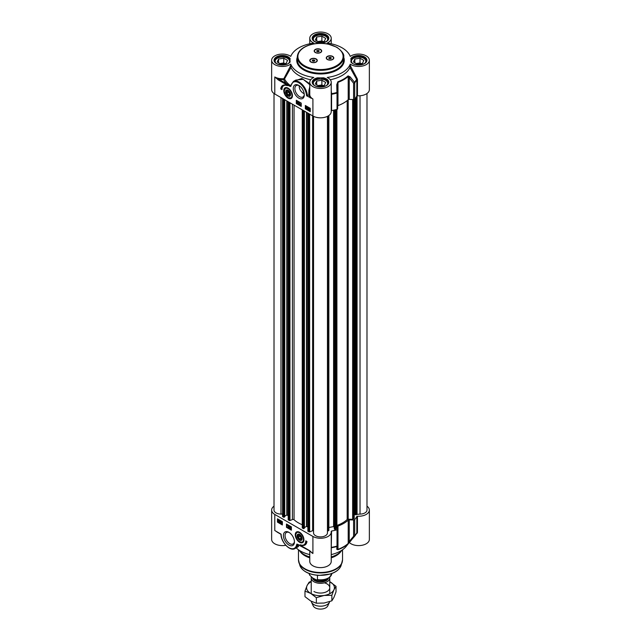 <?xml version="1.0" encoding="UTF-8"?>
<svg xmlns="http://www.w3.org/2000/svg" width="641" height="641" viewBox="0 0 641 641"><rect width="100%" height="100%" fill="white"/><g stroke="black" fill="none" stroke-linecap="round" stroke-linejoin="round"><path stroke-width="0.96" d="M313.938 591.491A9.278 5.36 0 0 0 328.112 590.762A9.278 5.36 0 0 0 324.378 582.837M311.222 581.716A13.918 8.037 0 0 0 307.055 585.626A13.918 8.037 0 0 0 310.661 593.382A13.918 8.037 0 0 0 324.106 595.465A13.918 8.037 0 0 0 333.945 589.784A13.918 8.037 0 0 0 330.339 582.02A13.918 8.037 0 0 0 329.778 581.716L336.02 586.315L333.945 589.784L331.862 595.281L324.106 595.465L316.342 597.676L310.661 593.382L304.98 591.122L307.055 585.626L309.138 582.156L311.222 581.379M304.98 591.122L304.98 596.667L310.661 600.962L316.342 603.221L324.106 603.037L331.862 600.825L333.945 597.356L336.02 591.859L336.02 586.315M316.342 597.676L316.342 603.221M331.862 595.281L331.862 600.825M354.048 518.216L352.638 519.338L348.215 519.21A1.162 0.673 0 0 0 347.174 519.522A31.313 18.076 180 0 1 336.91 525.452A1.162 0.673 0 0 0 336.589 525.62M354.914 514.186L354.217 514.058M366.989 93.498L366.989 510.052A6.955 4.014 180 0 1 360.026 514.074L354.914 514.579L354.922 98.882M282.561 514.074L280.974 514.074A6.955 4.014 180 0 1 274.011 510.052L274.011 93.498M284.66 516.726L283.683 517.295L282.665 516.326M288.202 515.644L286.791 515.027L284.732 516.213M302.248 524.739A31.313 18.076 180 0 1 294.051 519.731A1.162 0.673 0 0 0 292.408 519.547L289.964 520.532L288.274 519.763M304.347 528.096L303.361 528.657L302.352 527.687M307.888 527.014L306.478 526.389L304.411 527.583M313.545 530.964L312.632 530.692L309.643 531.894L307.952 531.125M328.849 115.516L328.857 530.564L327.455 531.165L327.455 116.341L327.455 532.871A6.955 4.014 180 0 1 320.5 536.894A6.955 4.014 180 0 1 313.545 532.871L313.545 116.341M334.29 527.399L333.592 526.606L328.857 527.495M336.589 528.625L336.589 109.475L336.589 528.625L335.459 529.418L334.298 528.857M329.738 577.469A9.278 5.36 180 0 1 329.778 577.966A9.278 5.36 180 0 1 324.05 582.917A9.278 5.36 180 0 1 313.938 581.756A9.278 5.36 180 0 1 311.222 577.966A9.278 5.36 180 0 1 311.334 577.148M317.447 575.33L317.447 579.592L316.574 579.993L312.776 578.03L309.611 575.073L309.611 573.679M309.194 573.31L309.611 575.073A11.306 6.53 180 0 1 309.202 573.527M329.674 601.635A9.278 5.36 180 0 1 329.466 602.22A9.278 5.36 180 0 1 322.912 606.017A9.278 5.36 180 0 1 313.938 604.631A9.278 5.36 180 0 1 311.534 602.22A9.278 5.36 180 0 1 311.254 601.29M329.466 602.22L327.783 605.865A7.54 4.351 180 0 1 322.455 608.95A7.54 4.351 180 0 1 315.172 607.828A7.54 4.351 180 0 1 313.217 605.865L311.534 602.22M309.771 556.965A23.196 13.389 180 0 1 304.098 554.561A23.196 13.389 180 0 1 299.323 550.555A23.196 13.389 180 0 1 299.026 550.146M309.771 557.846A22.034 12.724 180 0 1 304.916 555.723A22.034 12.724 180 0 1 300.389 551.925L299.323 550.555M341.974 550.146A23.196 13.389 180 0 1 341.677 550.555L340.611 551.925A22.034 12.724 180 0 1 331.229 557.846M341.677 550.555A23.196 13.389 180 0 1 331.229 556.965M337.655 545.723L337.671 545.467A1.162 0.673 180 0 1 337.671 545.499L337.671 529.194A1.162 0.673 180 0 0 337.671 529.162L337.446 526.654A1.162 0.673 0 0 1 337.446 526.614A1.162 0.673 0 0 1 337.983 526.053A32.763 18.918 0 0 0 348.207 520.147L348.207 543.424A32.763 18.918 180 0 1 337.983 549.329L337.446 548.263A1.162 1.082 4.8 0 1 337.446 548.392L337.671 545.595A1.162 1.082 4.6 0 0 337.671 545.523M366.989 506.166A10.729 6.194 180 0 1 369.36 510.052A10.729 6.194 180 0 1 357.454 516.213L356.837 516.446L356.837 532.751A37.979 21.93 180 0 1 354.697 535.892A1.162 0.673 180 0 1 353.6 536.277L349.249 541.445L349.249 519.835L353.6 519.971L353.6 536.277A1.162 0.585 39.7 0 0 354.545 536.349A37.811 21.834 0 0 0 354.601 536.285A37.811 21.834 0 0 0 356.66 533.24L356.837 532.751L356.66 533.24M303.73 541.164A5.801 3.349 60 0 1 302.897 542.062A5.801 3.349 60 0 1 302.816 542.11M299.587 532.27A6.13 3.542 -120 0 0 298.041 531.71A6.13 3.542 -120 0 0 296.519 539.049A6.13 3.542 -120 0 0 303.642 541.405A6.13 3.542 -120 0 0 299.587 532.27M297.015 532.07A5.801 3.349 60 0 1 297.095 532.022A5.801 3.349 60 0 1 298.297 531.75M294.427 541.381A6.634 3.83 60 0 1 293.065 543.969A6.634 3.83 60 0 1 289.748 543.64A6.634 3.83 60 0 1 285.413 537.799A6.634 3.83 60 0 1 286.431 532.479A6.634 3.83 60 0 1 289.355 532.599M288.931 532.334L288.931 532.334A7.796 4.503 -120 0 0 283.418 535.515A7.796 4.503 -120 0 0 288.931 545.066A7.796 4.503 -120 0 0 294.443 541.877A7.796 4.503 -120 0 0 288.931 532.334L288.931 532.334M337.671 529.194A1.162 0.673 180 0 1 337.022 529.803A37.979 21.93 180 0 1 331.573 531.028L331.165 531.389A10.729 6.194 180 0 1 331.229 532.07A10.729 6.194 180 0 1 324.602 537.791A10.729 6.194 180 0 1 312.912 536.445L312.912 553.495L309.563 550.795M331.229 548.976L331.573 531.028M356.741 533.112L346.124 546.501A28.412 16.402 180 0 1 331.229 554.601M331.229 547.935A0.577 0.529 -169.9 0 1 331.565 547.726A37.811 21.834 0 0 0 336.942 546.509L336.765 549.289L337.895 549.738A32.595 18.813 0 0 0 348.063 543.864L354.545 536.349A1.162 0.849 -140.1 0 0 354.697 535.892L354.697 519.595A1.162 0.673 180 0 1 353.6 519.971M356.837 516.446A37.979 21.93 180 0 1 354.697 519.595M336.765 549.289A1.162 1.082 4.8 0 0 337.446 548.392M337.022 529.803L337.022 546.108A1.162 0.409 74.4 0 1 336.942 546.509A1.162 1.082 4.6 0 0 337.671 545.595A1.162 1.162 0 0 0 337.671 545.499A1.162 0.673 180 0 1 337.022 546.108A37.979 21.93 180 0 1 331.573 547.334L331.229 547.494M350.178 541.549A1.162 0.585 40.4 0 1 349.249 541.445L348.207 543.424A1.162 0.801 -132.5 0 1 348.063 543.864M349.249 519.835A1.162 0.673 0 0 0 348.207 520.147M274.011 506.166A10.729 6.194 180 0 0 271.64 510.052A10.729 6.194 180 0 0 274.781 514.435L312.912 536.445M309.387 550.507L301.438 545.916L296.919 544.073A0.577 0.465 38.6 0 0 297.368 544.345L309.507 550.779L312.912 553.495A10.729 6.194 0 0 1 310.685 551.621M282.369 524.971L277.449 522.127L277.449 518.809L282.369 521.654L282.369 524.971M291.391 530.179L286.471 527.335L286.471 524.018L291.391 526.862L291.391 530.179M306.967 541.541A10.088 5.825 60 0 1 304.956 545.026A10.088 5.825 60 0 1 300.357 544.77A8.702 5.024 -120 0 0 303.938 544.81A8.702 5.024 -120 0 0 305.741 540.828L306.967 541.541M278.715 532.807L274.781 530.532L278.907 532.959M281.151 534.209L274.781 530.532L274.781 514.435M297.28 547.27L298.522 546.501L297.704 544.377A0.577 0.489 -33.1 0 0 297.368 544.345L297.753 546.909L295.132 548.504A11.594 6.698 -120 0 0 297.352 545.09L296.543 545.002A11.017 6.362 60 0 1 288.097 547.166A11.017 6.362 60 0 1 281.135 534.201M309.771 554.601A28.412 16.402 180 0 1 296.19 547.895M271.64 510.052L271.64 539.41A10.729 6.194 0 0 0 285.774 545.283M349.385 542.566L357.454 532.511L357.454 516.213M349.481 542.639A10.729 6.194 0 0 0 361.54 545.371A10.729 6.194 0 0 0 369.36 539.41L369.36 510.052M357.205 533.24L356.7 533.184M309.771 550.931L309.771 561.428A10.729 6.194 0 0 0 320.5 567.622A10.729 6.194 0 0 0 331.229 561.428L331.229 532.07M299.411 545.082A37.643 21.73 0 0 1 297.704 544.377L301.847 546.156M309.891 550.835L311.318 552.157M302.736 545.195A10.088 5.825 -120 0 0 305.156 544.898M306.134 541.06A8.702 5.024 60 0 1 304.347 544.578A8.702 5.024 60 0 1 304.138 544.682M290.237 527.102L290.237 527.543M286.88 524.258L286.88 527.094L291.391 529.698M286.471 527.335L286.88 527.094M281.663 521.814L281.888 523.36L282.216 522.768M277.857 519.05L277.857 521.886L282.369 524.49M277.449 522.127L277.857 521.886M290.269 526.622L290.685 526.573L290.902 528.144L290.437 528.609L289.524 527.631L290.437 526.718L290.661 528.288M289.331 526.053L289.019 527.823M288.554 525.34L287.833 525.684L288.682 525.412L288.442 527.455L287.833 525.684L288.442 525.556L288.442 527.455M279.324 520.925L278.883 521.558L279.652 521.285M279.091 520.196L278.627 521.165M279.54 520.484L279.877 521.405L278.851 522.078L278.05 521.55L278.058 520.644L278.851 520.115L279.652 520.652L279.628 521.55L278.851 522.078M278.058 520.644L279.091 519.979L278.306 520.508L279.091 519.979L279.596 520.476M279.837 522.119L280.71 522.495L279.869 521.742L280.029 520.861L280.846 521.325L280.101 521.63L280.918 522.599L280.357 522.952L279.837 522.119L280.95 522.351M280.029 520.861L281.087 521.189L280.846 521.55M280.389 521.285L281.167 522.455L280.357 522.952M281.111 522.415L281.639 521.758L282.176 523.032L281.639 523.689L281.111 522.415L281.639 521.758L281.351 522.271L281.888 521.614L282.425 522.888L281.888 523.545L282.425 522.888M290.237 527.831L289.724 527.535L290.237 526.974L290.237 527.831M279.308 520.901L278.843 521.862L278.482 521.494L279.308 520.901M279.22 520.708L278.386 521.309L278.851 520.332L279.22 520.708M282.369 522.92L281.639 523.689M281.311 522.535L281.639 521.95L281.639 523.497L281.559 522.391M281.968 522.912L281.888 523.36M302.063 538.905A3.509 2.027 -120 0 0 302.071 538.712A3.509 2.027 -120 0 0 299.587 534.41A3.509 2.027 -120 0 0 297.112 535.78A3.509 2.027 -120 0 0 299.475 540.075A3.509 2.027 -120 0 0 302.063 538.905M302.063 538.584A3.205 1.851 60 0 1 302.063 538.64A3.205 1.851 60 0 1 299.804 539.77A3.205 1.851 60 0 1 299.692 539.706M297.544 535.972A3.205 1.851 60 0 1 297.536 535.844A3.205 1.851 60 0 1 299.7 534.482M299.587 534.906A2.901 1.675 60 0 1 301.639 538.464A2.901 1.675 60 0 1 299.587 539.642A2.901 1.675 60 0 1 297.536 536.092A2.901 1.675 60 0 1 299.587 534.906M298.361 535.748L299.587 535.636L300.821 537.166L300.821 538.809L299.587 538.921L298.361 537.39L298.361 535.748M299.587 538.921L300.821 538.208M298.361 537.39L300.156 536.349M290.589 94.467A3.205 1.851 60 0 1 288.322 95.653A3.205 1.851 60 0 1 288.21 95.589M286.062 91.863A3.205 1.851 60 0 1 286.054 91.735A3.205 1.851 60 0 1 288.218 90.365M288.105 90.798A2.901 1.675 60 0 1 290.157 94.347A2.901 1.675 60 0 1 288.105 95.533A2.901 1.675 60 0 1 286.054 91.984A2.901 1.675 60 0 1 288.105 90.798M286.88 91.639L288.105 91.527L289.339 93.057L289.339 94.692L288.105 94.804L286.88 93.274L286.88 91.639M286.88 93.274L288.674 92.232M288.105 94.804L289.339 94.099M285.533 87.953A5.801 3.349 60 0 1 285.622 87.905A5.801 3.349 60 0 1 286.815 87.641M292.248 97.047A5.801 3.349 60 0 1 291.415 97.953A5.801 3.349 60 0 1 291.335 97.993M288.105 90.301L288.105 90.301A3.509 2.027 -120 0 0 285.63 91.735A3.509 2.027 -120 0 0 288.105 96.03A3.509 2.027 -120 0 0 290.589 94.596A3.509 2.027 -120 0 0 288.105 90.301L288.105 90.301M319.114 42.178L315.324 39.99L316.71 37.002L321.886 36.2L325.676 38.388L324.29 41.377L319.114 42.178M322.992 41.577L321.886 40.936L318.008 41.537M321.886 36.2L321.886 40.936M316.71 37.002L316.71 40.792M321.606 41.793A3.854 2.227 0 0 0 318.721 41.953M328.04 39.478L328.04 39.59A7.54 4.351 0 0 0 328.04 39.478A7.54 4.351 0 0 0 327.783 38.348A7.54 4.351 0 0 0 325.828 36.401A7.54 4.351 0 0 0 325.708 36.329M315.292 36.329A7.54 4.351 0 0 0 315.172 36.401A7.54 4.351 0 0 0 312.96 39.478A7.54 4.351 0 0 0 312.968 39.59L312.96 39.478M313.962 40.92A7.187 4.15 180 0 1 313.553 40.263A7.187 4.15 180 0 1 315.412 36.257A7.187 4.15 180 0 1 325.588 36.257A7.187 4.15 180 0 1 327.038 40.92M319.114 86.206L315.324 84.019L316.71 81.038L321.886 80.237L325.676 82.425L324.29 85.405L319.114 86.206M322.992 85.606L321.886 84.973L318.008 85.573M321.886 80.237L321.886 84.973M316.71 81.038L316.71 84.82M321.606 85.822A3.854 2.227 0 0 0 318.721 85.982M328.04 83.506L328.04 83.618A7.54 4.351 0 0 0 328.04 83.506A7.54 4.351 0 0 0 327.783 82.377A7.54 4.351 0 0 0 325.828 80.429A7.54 4.351 0 0 0 325.708 80.357M315.292 80.357A7.54 4.351 0 0 0 315.172 80.429A7.54 4.351 0 0 0 312.96 83.506A7.54 4.351 0 0 0 312.968 83.626L312.96 83.506M313.962 84.949A7.187 4.15 180 0 1 313.553 84.3A7.187 4.15 180 0 1 315.412 80.285A7.187 4.15 180 0 1 325.588 80.285A7.187 4.15 180 0 1 327.038 84.949M280.982 64.196L277.192 62.009L278.579 59.02L283.755 58.219L287.545 60.406L286.158 63.395L280.982 64.196M284.86 63.595L283.755 62.954L279.877 63.555M283.755 58.219L283.755 62.954M278.579 59.02L278.579 62.81M283.466 63.812A3.854 2.227 0 0 0 280.59 63.964M289.908 61.488L289.908 61.6A7.54 4.351 0 0 0 289.908 61.488A7.54 4.351 0 0 0 289.652 60.366A7.54 4.351 0 0 0 287.697 58.411A7.54 4.351 0 0 0 287.569 58.339M277.16 58.339A7.54 4.351 0 0 0 277.04 58.411A7.54 4.351 0 0 0 274.829 61.488A7.54 4.351 0 0 0 274.829 61.608L274.829 61.488M275.83 62.938A7.187 4.15 180 0 1 275.422 62.281A7.187 4.15 180 0 1 277.281 58.275A7.187 4.15 180 0 1 287.448 58.275A7.187 4.15 180 0 1 288.907 62.938M357.245 64.196L353.455 62.009L354.842 59.02L360.018 58.219L363.808 60.406L362.421 63.395L357.245 64.196M361.123 63.595L360.018 62.954L356.14 63.555M360.018 58.219L360.018 62.954M354.842 59.02L354.842 62.81M359.737 63.812A3.854 2.227 0 0 0 356.853 63.964M366.171 61.488L366.171 61.6A7.54 4.351 0 0 0 366.171 61.488A7.54 4.351 0 0 0 365.915 60.366A7.54 4.351 0 0 0 363.96 58.411A7.54 4.351 0 0 0 363.84 58.339M353.431 58.339A7.54 4.351 0 0 0 353.303 58.411A7.54 4.351 0 0 0 351.092 61.488A7.54 4.351 0 0 0 351.1 61.608L351.092 61.488M352.093 62.938A7.187 4.15 180 0 1 351.685 62.281A7.187 4.15 180 0 1 353.552 58.275A7.187 4.15 180 0 1 363.719 58.275A7.187 4.15 180 0 1 365.17 62.938M333.496 58.091A3.477 2.011 180 0 1 333.504 58.179A3.477 2.011 180 0 1 332.583 59.541M332.687 56.408A3.766 2.179 180 0 1 332.687 59.485A3.766 2.179 180 0 1 327.359 59.485L327.359 59.485A3.766 2.179 180 0 1 327.359 56.408A3.766 2.179 180 0 1 332.687 56.408M327.463 59.541A3.477 2.011 180 0 1 326.541 58.179A3.477 2.011 180 0 1 326.549 58.091M317.007 60.639A3.477 2.011 180 0 1 317.007 60.735A3.477 2.011 180 0 1 316.085 62.097M316.197 58.956A3.766 2.179 180 0 1 316.197 62.033A3.766 2.179 180 0 1 310.861 62.033L310.861 62.033A3.766 2.179 180 0 1 310.861 58.956A3.766 2.179 180 0 1 316.197 58.956M310.973 62.097A3.477 2.011 180 0 1 310.052 60.735A3.477 2.011 180 0 1 310.052 60.639M320.612 49.437A3.766 2.179 180 0 1 320.612 52.514A3.766 2.179 180 0 1 315.284 52.514L315.284 52.514A3.766 2.179 180 0 1 315.284 49.437A3.766 2.179 180 0 1 320.612 49.437M321.421 51.12A3.477 2.011 180 0 1 321.429 51.208A3.477 2.011 180 0 1 320.508 52.57M315.388 52.57A3.477 2.011 180 0 1 314.467 51.208A3.477 2.011 180 0 1 314.475 51.12M357.454 95.773L357.454 79.468L357.205 78.707L356.66 79.204A37.811 21.834 180 0 1 354.545 82.312L350.178 76.904A1.162 0.529 141 0 1 349.249 77.785L353.6 83.226A1.162 0.673 0 0 0 354.697 82.849A1.162 0.849 -140.1 0 0 354.545 82.312A1.162 0.529 141.6 0 1 353.6 83.226L353.6 99.531A1.162 0.673 0 0 0 354.697 99.155A37.979 21.93 0 0 0 356.837 96.006L357.454 95.773A10.729 6.194 0 0 0 369.36 89.612L369.36 60.262A10.729 6.194 180 0 1 362.181 66.103A10.729 6.194 180 0 1 350.258 64.132L350.01 67.505A30.504 17.611 180 0 1 330.275 79.732M353.6 99.531L349.249 99.395L349.249 77.785L348.207 76.431A1.162 0.801 -132.5 0 0 348.063 75.886A32.595 18.813 180 0 1 337.895 81.76L336.765 84.644L336.942 92.472A1.162 0.409 74.4 0 1 337.022 93.057A1.162 0.673 0 0 0 337.671 92.456A1.162 0.673 0 0 0 337.671 92.424L336.942 92.472A37.811 21.834 180 0 1 331.557 93.69L331.229 90.597M348.215 519.21L348.215 99.7A1.162 0.673 180 0 1 349.249 99.395M348.207 99.708A32.763 18.918 180 0 1 337.983 105.613L337.983 82.336A32.763 18.918 0 0 0 348.207 76.431L348.207 99.708M331.229 110.757L331.573 110.589A37.979 21.93 0 0 0 337.022 109.363A1.162 0.673 0 0 0 337.671 108.754A1.162 0.673 0 0 0 337.671 108.722L337.671 92.488M271.64 60.262L271.64 89.612A10.729 6.194 0 0 0 274.781 93.995L312.912 116.013A10.729 6.194 0 0 0 324.602 117.351A10.729 6.194 0 0 0 331.229 111.63L331.229 82.272A10.729 6.194 180 0 1 320.5 88.466A10.729 6.194 180 0 1 309.771 82.272A10.729 6.194 180 0 1 313.802 77.441A30.504 17.611 0 0 1 290.742 64.132A10.729 6.194 180 0 1 278.819 66.103A10.729 6.194 180 0 1 271.64 60.262A10.729 6.194 180 0 1 278.819 54.413A10.729 6.194 180 0 1 290.742 56.392A30.504 17.611 0 0 1 313.802 43.083A10.729 6.194 180 0 1 309.771 38.244A10.729 6.194 180 0 1 320.5 32.05A10.729 6.194 180 0 1 331.229 38.244A10.729 6.194 180 0 1 327.198 43.083A30.504 17.611 0 0 1 350.258 56.392A10.729 6.194 180 0 1 362.181 54.413A10.729 6.194 180 0 1 369.36 60.262M319.506 79.107L319.506 78.33L317.599 77.793A30.504 17.611 0 0 0 323.401 77.793L321.494 78.33L321.494 79.107M306.719 107.648L306.398 108.233L306.39 106.686L306.719 107.648M306.638 106.542L306.31 107.127L306.863 108.089M306.31 107.127L306.39 106.686M306.39 108.425L305.861 107.151L306.39 106.494L306.927 107.768L306.39 108.425L307.119 107.656M305.861 107.151L306.638 106.35L307.175 107.624L306.638 108.281L307.175 107.624M306.102 107.007L306.638 106.35L306.102 107.007M307.992 107.96L307.327 107.688L308.169 108.441L308.009 109.323L307.191 108.858L307.936 108.553L307.111 107.584L307.672 107.231L307.992 107.96M307.672 107.424L307.327 107.688L307.92 108.177M308.409 108.305L308.009 109.323M307.896 108.754L307.191 108.633M307.247 107.215L307.92 107.087L308.201 108.065M309.435 108.185L308.97 109.146M308.722 109.282L309.186 108.321L309.555 108.69L308.722 109.282M308.818 109.475L309.651 108.874L308.818 109.475L309.186 109.851L309.996 109.266M309.651 108.874L309.747 109.411M308.497 109.699L308.401 108.633L309.186 108.105L309.988 108.633L309.972 109.539L309.186 110.068L308.682 109.571M308.401 108.633L309.427 107.96L309.932 108.449M308.65 108.489L309.427 107.96L308.65 108.489M310.236 108.489L309.787 108.77M310.036 108.633L310.22 109.395L309.186 110.068M299.796 102.84L299.796 104.323M300.445 104.355L299.724 104.699L300.445 104.13M300.044 102.696L299.595 102.72M298.698 104.13L299.171 102.448M299.419 102.304L299.01 102.352M297.801 102.352L298.313 102.648L297.801 103.209L297.801 102.352M298.041 102.496L298.041 102.937M297.801 102.143L298.506 102.76L297.761 103.562L297.6 101.566L298.506 102.552M298.754 102.624L297.761 103.562M298.041 101.542L298.041 101.999M305.741 105.709L305.741 108.553L310.252 111.157M296.719 100.501L296.719 103.345L301.23 105.949M305.332 105.477L310.252 108.313L310.252 111.63L305.332 108.786L305.332 105.477M305.332 108.786L305.741 108.553M296.31 100.268L301.23 103.105L301.23 106.422L296.31 103.578L296.31 100.268M296.31 103.578L296.719 103.345M280.726 88.907A10.088 5.825 60 0 1 282.745 85.421A10.088 5.825 60 0 1 287.336 85.678A8.702 5.024 -120 0 0 283.755 85.63A8.702 5.024 -120 0 0 281.96 89.612L280.726 88.907L281.968 89.147M282.953 85.309A10.088 5.825 -120 0 0 281.135 88.666M283.971 85.525A8.702 5.024 60 0 1 284.171 85.397A8.702 5.024 60 0 1 285.365 85.013M350.988 61.304L350.867 61.929A30.504 17.611 0 0 0 351.004 60.262A30.504 17.611 0 0 0 350.867 58.587A8.293 4.783 0 0 1 363.599 56.424A8.293 4.783 0 0 1 363.599 64.092A8.293 4.783 0 0 1 350.867 61.929L350.988 61.304M274.781 93.995L274.781 76.952L278.306 79.933L278.715 79.22L274.797 76.96A10.729 6.194 180 0 0 283.482 78.731L283.538 79.54L284.516 78.963L283.482 78.731M278.306 79.933L286.263 84.524L286.671 83.811L278.715 79.22A11.306 6.53 0 0 0 283.538 79.54A38.628 22.307 0 0 0 286.671 83.811L290.782 86.367A0.577 0.465 -141.4 0 1 290.669 85.902L291.166 84.876L291.158 85.445A11.017 6.362 60 0 1 299.395 83.138A11.017 6.362 60 0 1 306.55 95.765L312.912 98.962A10.729 6.194 180 0 1 309.771 94.668L306.55 95.765M307.368 95.765A11.594 6.698 -120 0 0 302.127 84.372A11.594 6.698 -120 0 0 293.378 81.463L290.75 85.766A0.577 0.449 -148.5 0 0 290.862 86.255L291.158 85.445M291.078 84.756L290.541 85.75A37.643 21.73 180 0 1 284.508 78.963L290.99 67.505L290.742 65.534L283.955 78.466M293.378 81.463L295.781 80.077L303.249 79.332L309.771 84.684M309.771 83.715L301.823 78.466L293.746 81.255M309.771 86.896L308.954 90.125L308.786 94.948M290.742 65.534L290.742 64.132M350.01 67.505L356.837 79.7L356.837 96.006M331.229 94.451L331.229 93.73M309.771 94.668L309.771 93.85M337.671 108.754L337.671 92.456A1.162 1.162 0 0 0 337.671 92.416L337.446 84.604L336.765 84.644M337.671 92.416L337.446 84.42L337.983 82.336A1.162 0.505 70 0 0 337.895 81.76M350.178 76.904L348.063 75.886M304.267 94.427A6.634 3.83 60 0 1 302.905 97.015A6.634 3.83 60 0 1 299.587 96.687A6.634 3.83 60 0 1 295.253 90.846A6.634 3.83 60 0 1 296.27 85.525A6.634 3.83 60 0 1 299.195 85.646C299.131 89.179 300.805 91.903 304.203 93.818M298.77 98.113A7.796 4.503 -120 0 0 304.283 94.924A7.796 4.503 -120 0 0 298.77 85.381A7.796 4.503 -120 0 0 293.257 88.562A7.796 4.503 -120 0 0 298.77 98.113M288.105 98.177A6.13 3.542 -120 0 0 292.16 97.288A6.13 3.542 -120 0 0 291.174 91.399A6.13 3.542 -120 0 0 286.559 87.593A6.13 3.542 -120 0 0 283.843 91.615A6.13 3.542 -120 0 0 288.105 98.177M315.989 59.124A3.477 2.011 180 0 1 317.007 60.542A3.477 2.011 180 0 1 314.859 62.401A3.477 2.011 180 0 1 311.069 61.961A3.477 2.011 180 0 1 310.052 60.542A3.477 2.011 180 0 1 312.199 58.692A3.477 2.011 180 0 1 315.989 59.124M312.584 59.998L314.819 60.342L314.475 61.087L313.185 61.288L312.239 60.743L312.584 59.998L312.584 60.943M314.218 61.127L312.84 61.095M313.874 59.797L313.874 60.935M332.479 56.568A3.477 2.011 180 0 1 333.504 57.994A3.477 2.011 180 0 1 331.357 59.845A3.477 2.011 180 0 1 327.559 59.413A3.477 2.011 180 0 1 326.541 57.994A3.477 2.011 180 0 1 328.689 56.136A3.477 2.011 180 0 1 332.479 56.568M329.073 57.442L331.317 57.794L330.972 58.539L329.674 58.74L328.729 58.195L329.073 57.442L329.073 58.395M330.708 58.579L329.33 58.539M330.371 57.249L330.371 58.379M315.492 52.442A3.477 2.011 180 0 1 314.467 51.024A3.477 2.011 180 0 1 316.614 49.165A3.477 2.011 180 0 1 320.412 49.605A3.477 2.011 180 0 1 321.429 51.024A3.477 2.011 180 0 1 319.282 52.883A3.477 2.011 180 0 1 315.492 52.442M316.999 50.479L319.242 50.823L318.897 51.568L317.599 51.769L316.654 51.224L316.999 50.479L316.999 51.424M318.633 51.609L317.263 51.576M318.297 50.278L318.297 51.416M350.258 64.132A30.504 17.611 0 0 1 327.198 77.441A10.729 6.194 180 0 1 331.229 82.272M290.133 58.587A30.504 17.611 0 0 0 289.996 60.262A30.504 17.611 0 0 0 290.133 61.929L290.012 61.304L290.133 61.929A8.293 4.783 0 0 1 277.401 64.092A8.293 4.783 0 0 1 277.401 56.424A8.293 4.783 0 0 1 290.133 58.587M323.401 42.731A30.504 17.611 0 0 0 317.599 42.731A8.293 4.783 0 0 1 313.858 35.375A8.293 4.783 0 0 1 327.142 35.375A8.293 4.783 0 0 1 323.401 42.731M310.725 79.732A30.504 17.611 180 0 1 290.99 67.505M357.205 78.707L350.258 65.534M336.91 525.452L336.91 109.395M347.174 519.522L347.174 100.597M352.638 519.338L352.638 99.499M353.079 519.242L353.079 99.515M354.048 518.689L354.048 99.491M354.882 514.178L354.882 98.93M355.074 514.707L355.074 98.698M355.955 514.875L355.955 97.48M356.244 514.787L356.244 97.023M356.524 514.298L356.524 96.567M357.069 514.074L357.069 95.821M360.026 514.074L360.026 95.757M280.974 514.074L280.974 97.568M282.729 516.75L282.729 98.586M283.683 517.295L283.683 99.131M284.011 517.295L284.011 99.323M284.66 516.918L284.66 99.7M286.791 515.027L286.791 100.933M287.12 515.027L287.12 101.118M288.274 519.947L288.274 101.783M289.219 520.492L289.219 102.328M289.964 520.532L289.964 102.76M292.408 519.547L292.408 104.171M294.051 519.731L294.051 105.124M302.416 528.112L302.416 109.948M303.361 528.657L303.361 110.492M303.69 528.657L303.69 110.685M304.347 528.28L304.347 111.061M306.478 526.389L306.478 112.295M306.807 526.389L306.807 112.479M307.952 531.309L307.952 113.145M308.898 531.862L308.898 113.689M309.643 531.894L309.643 114.122M312.632 530.692L312.632 115.845M327.855 530.852L327.855 116.133M328.697 530.692L328.697 115.62M333.592 526.606L333.592 110.196M333.889 526.694L333.889 110.132M334.298 528.937L334.298 110.044L334.29 528.897M334.498 529.29L334.498 110.004M335.459 529.418L335.459 109.771M336.421 528.865L336.421 109.523M327.703 578.839A7.828 4.519 180 0 1 314.963 580.265A7.828 4.519 180 0 1 312.872 578.094M312.479 577.862A8.061 4.655 0 0 0 314.803 580.682A8.061 4.655 0 0 0 322.679 581.876A8.061 4.655 0 0 0 328.336 578.486M331.798 573.527A11.306 6.53 180 0 1 317.447 579.592M342.534 549.762L342.534 559.769A22.034 12.724 180 0 1 328.929 571.524A22.034 12.724 180 0 1 304.916 568.767A22.034 12.724 180 0 1 298.466 559.769L298.466 549.762M342.398 561.196A21.954 12.676 180 0 1 342.062 562.662A21.954 12.676 180 0 1 326.934 572.381A21.954 12.676 180 0 1 304.972 569.224A21.954 12.676 180 0 1 298.938 562.662A21.954 12.676 180 0 1 298.602 561.196M342.534 559.769L341.108 565.498A20.993 12.115 180 0 1 326.654 574.793A20.993 12.115 180 0 1 305.661 571.772A20.993 12.115 180 0 1 299.892 565.498L298.466 559.769M337.671 545.467L337.671 529.234M337.895 549.738A1.162 0.505 70 0 0 337.983 549.329L337.983 526.053M296.919 544.073L296.543 545.002M357.454 532.511L356.837 532.751M297.761 544.457A0.577 0.497 -32.5 0 0 297.352 544.441A0.577 0.449 31.5 0 1 296.831 544.193M303.433 539.802A5.449 3.149 -120 0 0 299.852 532.992A5.449 3.149 -120 0 0 295.741 534.754A5.449 3.149 -120 0 0 299.323 541.565A5.449 3.149 -120 0 0 303.433 539.802M299.708 541.797A5.801 3.349 -120 0 0 302.736 542.158A5.801 3.349 -120 0 0 303.922 539.826A5.801 3.349 -120 0 0 303.922 539.818M299.555 532.254A5.801 3.349 -120 0 0 296.935 532.11A5.801 3.349 -120 0 0 295.741 534.45M288.073 88.138A5.801 3.349 -120 0 0 285.453 88.001A5.801 3.349 -120 0 0 284.251 90.798M288.354 97.761A5.801 3.349 -120 0 0 291.254 98.049A5.801 3.349 -120 0 0 292.448 95.709M288.105 88.714A5.449 3.149 -120 0 0 284.251 90.942A5.449 3.149 -120 0 0 288.105 97.616A5.449 3.149 -120 0 0 291.959 95.389A5.449 3.149 -120 0 0 288.105 88.714M304.507 65.703A22.611 13.06 180 0 1 304.507 47.242A22.611 13.06 180 0 1 336.493 47.242A22.611 13.06 180 0 1 336.493 65.703A22.611 13.06 180 0 1 304.507 65.703M297.304 56.945A23.196 13.389 0 0 0 304.098 66.416A23.196 13.389 0 0 0 329.378 69.316A23.196 13.389 0 0 0 343.696 56.945C344.433 54.453 342.134 51.208 336.781 47.21L328.2 44.077C321.758 42.827 315.516 43.107 309.483 44.934C301.735 47.546 297.68 51.552 297.304 56.945L297.304 59.789A23.196 13.389 180 0 0 304.098 69.252A23.196 13.389 180 0 0 329.378 72.161A23.196 13.389 180 0 0 343.696 59.789L343.696 56.945M321.494 78.33A7.716 4.455 180 0 1 328.216 82.745C329.041 88.089 311.959 88.089 312.784 82.745A7.716 4.455 180 0 1 319.506 78.33M351.004 60.094A7.716 4.455 180 0 1 359.184 56.288A7.716 4.455 180 0 1 366.348 60.735C367.157 65.326 352.149 66.784 350.98 61.256M317.599 77.793A8.293 4.783 0 0 0 313.858 85.141A8.293 4.783 0 0 0 327.142 85.141A8.293 4.783 0 0 0 323.401 77.793M297.304 57.249A23.773 13.725 0 0 0 303.69 69.965A23.773 13.725 0 0 0 331.966 72.281A23.773 13.725 0 0 0 343.696 57.249M286.263 84.524L290.285 86.471M357.454 79.468L356.837 79.7A37.979 21.93 0 0 1 354.697 82.849L354.697 99.155M331.573 110.589L331.573 94.283A37.979 21.93 0 0 0 337.022 93.057L337.022 109.363M309.202 94.844A11.306 6.53 0 0 0 310.388 97.977M312.912 116.013L312.912 98.962M290.02 61.256C289.564 66.368 273.803 65.654 274.652 60.735A7.716 4.455 180 0 1 281.816 56.288A7.716 4.455 180 0 1 289.996 60.094M318.513 42.779C311.726 40.864 313.521 39.91 312.784 38.716A7.716 4.455 180 0 1 320.5 34.261A7.716 4.455 180 0 1 328.216 38.716C327.479 39.91 329.274 40.864 322.487 42.779M354.217 99.451L354.217 518.449M354.914 98.898L354.914 514.579M282.561 98.49L282.561 516.518M284.732 99.74L284.732 516.822M288.202 101.743L288.202 519.851M302.248 109.851L302.248 527.88M304.411 111.101L304.411 528.184M307.888 113.104L307.888 531.221M328.857 115.508L328.857 530.564M331.806 573.31C329.434 579.408 324.354 581.635 316.574 579.993M311.222 577.966L311.222 593.694M329.778 577.966L329.778 593.694M341.108 565.498C339.674 569.312 336.116 572.149 330.435 573.999L318.889 575.418C308.842 574.657 302.504 571.355 299.892 565.498M276.88 531.934L280.974 534.298C280.91 542.142 290.133 551.837 295.132 548.504M303.938 544.81L304.347 544.578M297.095 532.022L295.645 534.586C296.342 539.826 298.706 542.35 302.736 542.158L302.897 542.062M285.622 87.905L284.155 91.006L285.309 94.74L288.178 97.777L291.415 97.953M283.755 85.63L284.171 85.397M331.229 43.772L331.229 38.244M309.771 43.772L309.771 38.244M309.771 93.89L309.771 82.272M351.004 61.328L351.004 60.262M289.996 61.328L289.996 60.262"/></g></svg>
